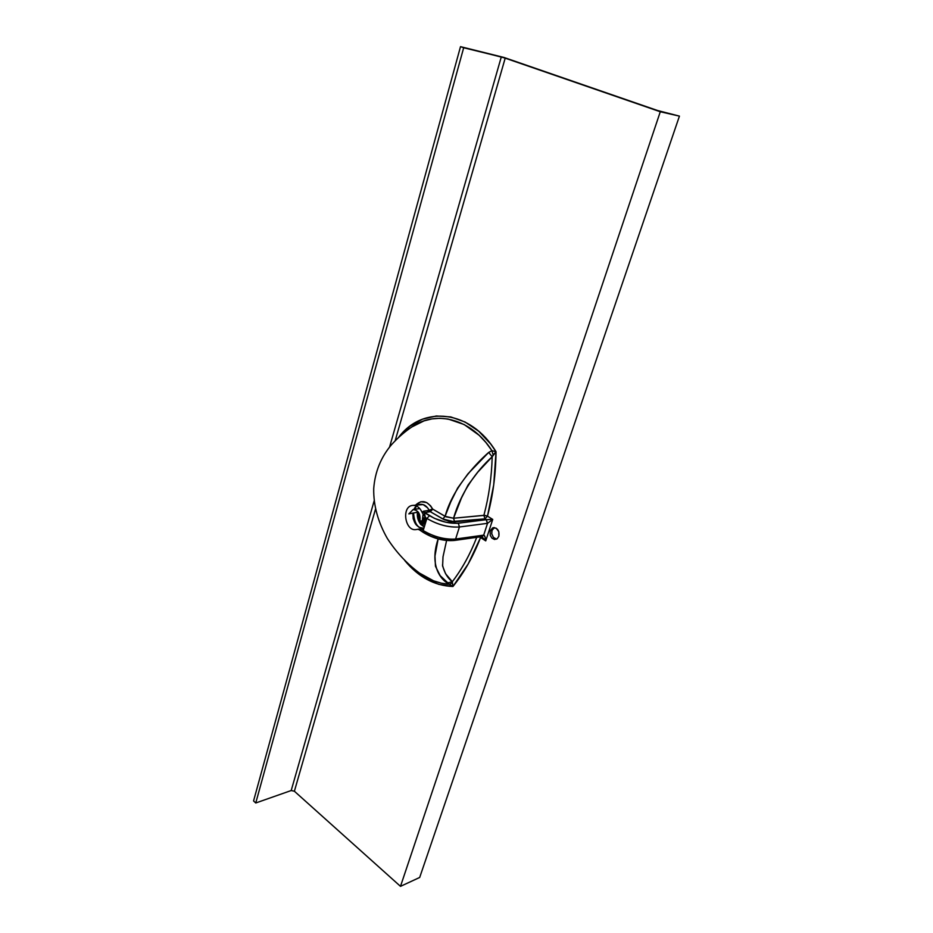 <?xml version="1.0" encoding="UTF-8"?>
<svg xmlns="http://www.w3.org/2000/svg" width="933" height="933" viewBox="0 0 933 933"><rect width="100%" height="100%" fill="white"/><g stroke="black" fill="none" stroke-linecap="round" stroke-linejoin="round"><path stroke-width="1.4" d="M451.49 540.335L438.65 538.842L430.918 536.207L424.317 532.708M420.491 529.443L423.699 528.894M404.829 560.651L412.316 568.698L424.912 578.262L438.592 584.291L452.937 586.507L468.191 563.964L480.553 537.56L485.743 540.883L492.729 519.424L487.481 516.147L493.732 484.752L496.029 451.747L491.924 450.662L493.137 454.989L492.204 456.738L488.67 452.435L491.924 450.662L488.67 452.435L468.004 473.777L457.613 488.087L450.674 502.106L445.088 516.322L453.555 518.235L454.616 521.85L442.825 518.981L445.088 516.322L432.749 509.138L446.056 516.824L453.555 518.235C460.599 493.125 476.366 470.932 492.204 456.738L496.029 451.747C495.808 474.291 492.951 495.75 487.481 516.147L483.889 515.331C488.857 496.741 491.633 477.218 492.204 456.738L477.719 472.238L468.051 485.055L461.462 497.977L453.555 518.235L483.889 515.331C488.857 496.741 491.633 477.218 492.204 456.738L488.67 452.435C473.824 465.392 452.33 489.697 445.088 516.322L442.825 518.981L430.323 511.704L432.749 509.138L429.145 510.328L432.515 508.87C427.396 500.788 421.821 499.482 415.78 504.94L420.841 501.721L426.673 502.56L430.545 505.768L432.749 509.138L430.323 511.704L424.76 512.567L434.358 518.316L445.951 522.258L456.843 523.343L486.245 519.681L484.95 518.865L450.417 521.617L444.19 519.681L430.323 511.704L427.524 507.739L423.139 504.59L412.526 505.418C416.666 505.126 419.873 507.494 422.171 512.532L423.582 511.191L429.145 510.328C426.871 505.978 423.815 503.983 419.978 504.31C417.273 504.788 415.243 506.502 413.867 509.453L416.375 505.989M412.654 426.416C436.982 409.914 471.841 419.209 491.924 450.662L493.137 454.989L496.029 451.747L490.746 444.061L478.722 431.244L465.135 422.043L450.779 416.923L436.329 415.99L422.439 419.197L409.832 426.288L398.764 437.192C422.836 404.899 470.885 409.797 496.029 451.747L491.924 450.662L485.836 442.405L479.142 435.279L464.144 424.527L448.038 419.01L439.886 418.287L431.886 418.905L424.06 420.865L411.838 426.952M395.195 440.668L505.196 58.149L660.284 111.75L400.49 886.35L294.385 791.231L375.533 509.033L294.385 791.231L291.201 790.531L255.759 802.986L253.566 800.946L460.505 46.65L504.252 57.834L660.284 111.75L679.434 116.124L657.835 110.607L503.983 57.461L657.508 110.491L679.434 116.124L660.284 111.75L400.49 886.35L419.687 877.463L679.434 116.124L419.687 877.463L400.49 886.35L294.385 791.231L291.201 790.531L255.759 802.986L463.678 47.758L501.278 56.983L389.574 447.047L501.278 56.983L505.196 58.149L395.195 440.668M496.566 539.134L493.44 537.455L491.761 533.863L491.983 530.48L494.373 527.588L491.983 530.48L490.187 530.807L490.233 535.344L491.971 538.189L494.56 539.484L497.149 538.773L498.852 536.3L498.817 531.728L496.251 528.23L492.671 527.856L490.187 530.807L493.44 527.623C497.744 528.078 499.552 530.97 498.852 536.3M503.983 57.461L460.505 46.65L503.983 57.461M424.258 527.028L420.97 524.568L424.258 527.028M420.468 523.973L417.774 518.398L417.389 512.567C416.981 516.87 418.007 520.661 420.468 523.973M416.27 509.08L415.022 508.182M418.252 512.077L408.829 513.896L413.109 509.57C418.451 510.293 420.69 514.141 419.838 521.115L422.322 520.707L423.057 514.2M428.399 512.007L427.501 510.584M425.04 520.264L426.393 520.043M425.063 517.01L424.667 520.334L425.063 517.01M446.592 540.534L443.012 556.803L442.604 566.086L445.612 573.807L452.318 581.737C462.045 569.013 470.185 554.214 476.74 537.338M420.748 529.396L419.92 528.918M412.538 426.486C405.097 431.396 398.111 437.437 391.592 444.609C380.921 457.182 374.961 471.865 373.713 488.67C373.433 505.464 377.982 522.083 387.37 538.528C396.245 552.254 406.963 563.777 419.523 573.107L433.553 580.816L441.367 583.183L449.368 584.291L440.154 575.626L435.454 566.238L434.988 555.998L438.137 538.936C429.926 563.287 438.93 577.749 447.21 582.985L452.318 581.737C460.599 570.903 467.76 558.517 473.789 544.592M413.552 513.162C414.252 521.337 416.491 526.177 420.27 527.681L423.675 528.288C416.631 527.74 413.016 522.725 412.841 513.278L413.191 518.771L415.838 524.439L418.975 527.262L423.675 528.288L418.182 529.209M416.351 529.524L417.622 529.314L416.351 529.524C405.085 531.985 401.062 506.572 412.526 505.418M374.168 500.811L291.201 790.531L374.168 500.811M253.566 800.946L255.759 802.986L463.678 47.758L460.505 46.65L253.566 800.946M419.558 573.142C428.947 579.894 438.883 583.615 449.368 584.291L452.937 586.507C434.568 585.761 418.532 577.142 404.84 560.651M423.489 532.545L423.185 530.562L421.704 529.582L419.279 529.757L423.512 532.556L423.185 530.562C434.02 536.895 444.831 539.717 455.619 539.029L454.138 540.487L455.619 539.029L483.702 535.134L482.046 536.592L483.702 535.134C484.74 535.46 485.428 537.373 485.743 540.883L481.883 536.615L485.743 540.883L484.997 536.802L483.702 535.134L487.527 523.331L459.421 526.982L455.619 539.029L459.421 526.982C448.621 527.646 437.775 524.801 426.882 518.445L423.185 530.562C434.02 536.953 444.831 539.775 455.619 539.029L483.702 535.134L487.527 523.331L492.729 519.424L485.743 540.883L480.553 537.56L480.717 536.778L480.553 537.56L479.48 536.953L480.553 537.56C473.276 556.441 464.063 572.757 452.937 586.507L452.318 581.737C447.513 578.052 444.236 572.454 442.475 564.943M428.947 510.351L429.775 511.785M417.891 512.485L417.739 514.841M418.334 518.806L420.76 523.53M422.626 525.326L424.468 526.352M418.427 508.753L418.952 507.715M418.451 512.345L418.124 512.45C416.853 515.459 417.902 518.946 421.261 522.912M425.063 524.393L422.486 523.588M423.909 523.914L425.25 523.798M421.343 522.795L419.908 521.104M419.862 521.034C418.147 517.453 417.681 514.573 418.497 512.404M452.318 581.737L447.21 582.985L449.368 584.291L452.307 582.88L452.318 581.737M452.307 582.88L449.368 584.291L452.937 586.507L452.307 582.88M483.889 515.331L484.95 518.865L454.616 521.85L453.555 518.235L484.705 515.331L487.481 516.147L484.95 518.865L483.889 515.331M486.35 519.669L484.95 518.865L487.481 516.147L492.729 519.424L486.35 519.669L487.527 523.331L492.729 519.424L486.245 519.681L487.341 523.366L486.35 519.669M459.421 526.982L487.341 523.366L486.245 519.681L458.325 523.215L459.421 526.982L458.325 523.215C448.761 523.775 439.163 521.255 429.518 515.657L426.882 518.445C437.775 524.743 448.621 527.588 459.421 526.982M429.518 515.657L424.317 512.707L425.39 517.477L426.882 518.445L429.518 515.657M419.279 529.757L417.646 529.244L421.704 529.582L419.302 529.769M482.034 536.603L454.138 540.487C443.828 541.245 433.612 538.598 423.512 532.556M482.046 536.592L480.868 536.3M424.317 512.707L422.882 511.657L423.582 511.191L424.317 512.707L425.39 517.477L422.171 512.532L422.882 511.657L424.317 512.707M421.868 523.891L423.22 523.016L424.025 523.6L422.054 525.349L420.876 523.401L421.809 524.078L423.687 517.885L422.707 517.127L422.322 520.707L420.538 524.194M424.014 523.646L425.798 517.745L424.025 523.6L423.22 523.016L424.667 520.334M423.127 523.063L424.993 516.917M419.768 508.555L413.109 509.57M416.584 506.083L414.462 509.36M418.52 512.439L419.873 520.987M419.943 521.092L421.389 522.725M423.92 523.891L424.9 523.868M421.984 525.302L420.468 524.159"/></g></svg>
